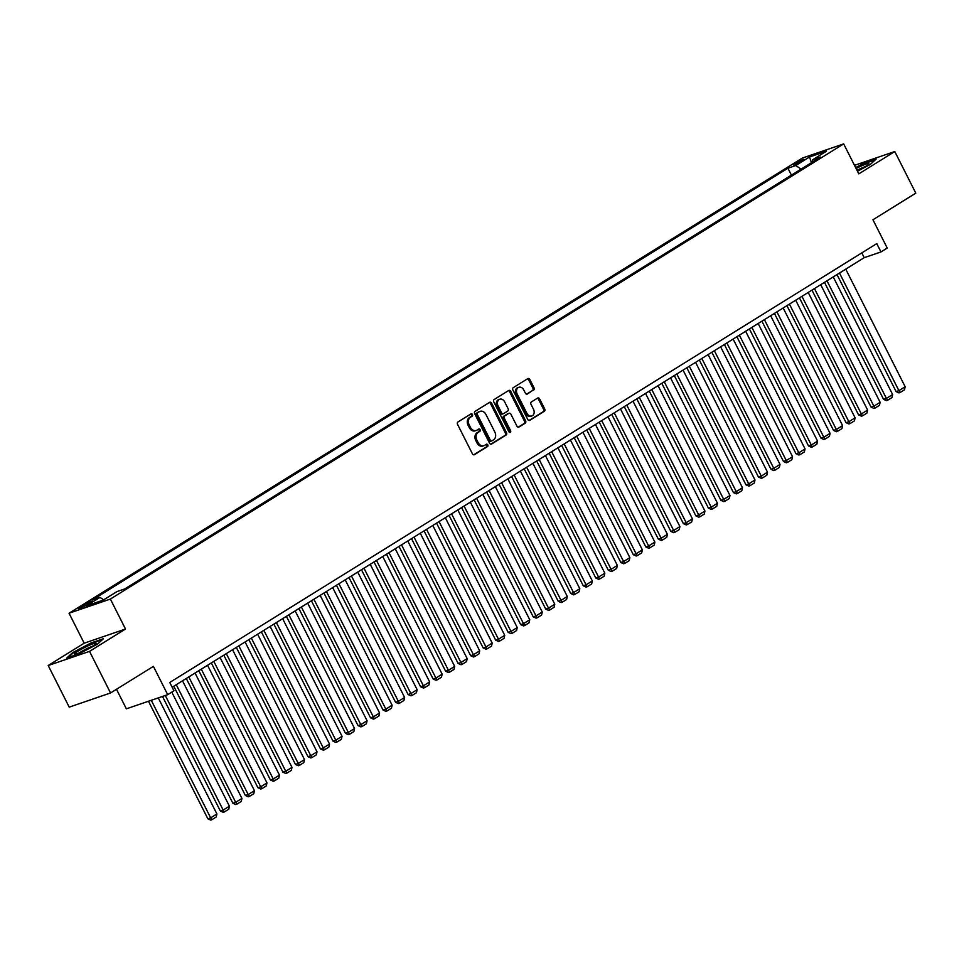 <?xml version="1.0" encoding="UTF-8"?>
<svg xmlns="http://www.w3.org/2000/svg" width="964" height="964" viewBox="0 0 964 964"><rect width="100%" height="100%" fill="white"/><g stroke="black" fill="none" stroke-linecap="round" stroke-linejoin="round"><path stroke-width="1.45" d="M472.444 414.496A1.289 1 71.1 0 0 471.01 413.881L457.96 421.979A1.844 1.434 71.1 0 0 457.551 424.377L472.408 453.791A1.844 1.434 71.1 0 0 474.469 454.659L487.519 446.561A1.289 1 71.1 0 0 486.362 444.271L484.675 445.32A5.892 4.579 71.1 0 1 483.94 445.669A5.892 4.579 71.1 0 1 478.096 442.536L476.867 440.078A5.892 4.579 71.1 0 1 478.156 432.414L479.843 431.366A1.289 1 71.1 0 0 478.686 429.076L476.999 430.125A5.892 4.579 71.1 0 1 476.264 430.474A5.892 4.579 71.1 0 1 470.42 427.341L469.191 424.883A5.892 4.579 71.1 0 1 470.48 417.219L472.167 416.171A1.289 1 71.1 0 0 472.444 414.496M476.264 430.474L475.144 430.86A5.892 4.579 71.1 0 1 469.311 427.715L468.07 425.269A5.892 4.579 71.1 0 1 469.36 417.605L471.047 416.556A1.289 1 71.1 0 0 470.528 414.171M473.71 454.815L486.398 446.947A1.289 1 71.1 0 0 485.88 444.561M483.94 445.669L482.819 446.055A5.892 4.579 71.1 0 1 476.987 442.91L475.746 440.464A5.892 4.579 71.1 0 1 477.035 432.8L478.722 431.752A1.289 1 71.1 0 0 478.204 429.366M795.119 163.326A6.001 0.663 -26.8 0 0 793.336 164.808A6.001 0.663 -26.8 0 0 796.638 163.808A6.001 0.663 -26.8 0 0 802.265 160.88A6.001 0.663 -26.8 0 0 804.048 159.397A6.001 0.663 -26.8 0 0 800.747 160.398A6.001 0.663 -26.8 0 0 795.119 163.326M533.61 390.155A1.844 1.434 71.1 0 0 534.008 387.757L529.839 379.515A1.844 1.434 71.1 0 0 527.79 378.635L513.294 387.636A1.844 1.434 71.1 0 0 512.884 390.034L527.742 419.436A1.844 1.434 71.1 0 0 529.802 420.316L544.298 411.315A1.844 1.434 71.1 0 0 544.696 408.917L539.659 398.951A1.844 1.434 71.1 0 0 537.611 398.084L531.405 401.928A1.844 1.434 71.1 0 0 531.007 404.326L533.502 409.266A4.928 3.832 71.1 0 1 531.815 415.966A4.928 3.832 71.1 0 1 526.922 413.351L517.15 393.987A4.928 3.832 71.1 0 1 518.837 387.287A4.928 3.832 71.1 0 1 523.717 389.914L525.344 393.131A1.844 1.434 71.1 0 0 527.404 394.011L532.49 390.541A1.844 1.434 71.1 0 0 532.887 388.143L528.718 379.888A1.844 1.434 71.1 0 0 527.428 378.864M89.532 651.363L125.501 629.022L84.181 643.193L48.2 665.521L89.532 651.363L110.547 692.971L153.409 666.365L167.7 694.67L173.966 690.778L169.76 682.464L876.77 243.615L880.976 251.929L887.229 248.049L872.938 219.756L915.8 193.149L894.785 151.529L854.502 165.338M125.501 629.022L110.366 599.066L843.669 143.901L858.804 173.869L894.785 151.529M491.64 403.217A1.844 1.434 71.1 0 0 489.592 402.349L475.095 411.351A1.844 1.434 71.1 0 0 474.686 413.737L489.543 443.151A1.844 1.434 71.1 0 0 491.604 444.018L506.088 435.029A1.844 1.434 71.1 0 0 506.498 432.631L491.64 403.217L490.519 403.603A1.844 1.434 71.1 0 0 489.23 402.578M494.195 399.494L508.691 390.492A1.844 1.434 71.1 0 1 510.739 391.36L525.597 420.774A1.844 1.434 71.1 0 1 525.187 423.172L518.994 427.028A1.844 1.434 71.1 0 1 516.933 426.148L510.908 414.219A1.844 1.434 71.1 0 0 508.859 413.351L504.738 415.906A1.844 1.434 71.1 0 0 504.341 418.304L510.607 430.715A1.289 1 71.1 0 1 508.896 431.788L493.785 401.892A1.844 1.434 71.1 0 1 494.195 399.494M110.547 692.971L69.215 707.142L48.2 665.521M87.507 604.5L90.255 602.789A5.82 0.639 -26.8 0 0 91.99 601.355A5.82 0.639 -26.8 0 0 88.784 602.319A5.82 0.639 -26.8 0 0 83.338 605.163L80.578 606.874A5.82 0.639 -26.8 0 0 78.855 608.308A5.82 0.639 -26.8 0 0 82.048 607.344A5.82 0.639 -26.8 0 0 87.507 604.5M110.366 599.066L69.046 613.225L802.337 158.072L843.669 143.901M791.408 175.123L787.925 168.23L92.17 600.09L99.991 597.403L103.69 599.825M787.925 168.23L795.746 165.543L809.507 156.999L826.485 151.179L812.724 159.723L820.545 157.048L124.79 588.908L116.969 591.583L103.196 600.126L86.218 605.946L99.991 597.403M116.499 689.284L126.368 708.829L167.7 694.67M84.181 643.193L69.046 613.225M172.17 687.236L864.226 257.677L880.976 251.929M861.804 252.893L864.226 257.677M812.724 159.723L812.399 162.097M801.144 169.086L795.746 165.543M809.507 156.999L811.459 162.687M97.581 644.072L103.437 638.71L90.99 642.976L72.686 652.604L66.829 657.966L79.277 653.7L97.581 644.072M857.454 171.206L870.299 164.446L876.143 159.084L863.696 163.35L855.634 167.591M490.845 444.187L504.979 435.415A1.844 1.434 71.1 0 0 505.377 433.017L490.519 403.603M477.602 412.797A1.289 1 71.1 0 0 477.313 414.472L490.363 440.283A1.289 1 71.1 0 0 491.797 440.897L493.58 439.789A5.892 4.579 71.1 0 0 494.869 432.125L485.952 414.484A5.892 4.579 71.1 0 0 480.108 411.339A5.892 4.579 71.1 0 0 479.385 411.688L476.481 413.182A1.289 1 71.1 0 0 476.204 414.857L477.313 414.472M491.459 441.006L490.676 441.283A1.289 1 71.1 0 1 489.242 440.668L476.204 414.857M480.108 411.339L478.988 411.724A5.892 4.579 71.1 0 0 478.264 412.074L479.385 411.688M476.481 413.182L478.264 412.074M518.234 427.185L524.079 423.558A1.844 1.434 71.1 0 0 524.476 421.16L509.619 391.746A1.844 1.434 71.1 0 0 508.329 390.721M508.221 413.568A1.844 1.434 71.1 0 0 507.739 413.737L503.63 416.291A1.844 1.434 71.1 0 0 503.22 418.689L509.498 431.101L510.607 430.715M509.534 432.426A1.289 1 71.1 0 0 509.498 431.101M504.654 401.843A4.928 3.832 71.1 0 0 499.774 399.229A4.928 3.832 71.1 0 0 498.087 405.928L501.533 412.749A1.844 1.434 71.1 0 0 503.582 413.616L507.703 411.062A1.844 1.434 71.1 0 0 508.1 408.664L504.654 401.843M499.774 399.229L498.665 399.614A4.928 3.832 71.1 0 0 496.966 406.314L498.087 405.928M502.473 414.002A1.844 1.434 71.1 0 1 500.412 413.134L496.966 406.314M526.645 394.168L532.49 390.541M518.837 387.287L517.716 387.673A4.928 3.832 71.1 0 0 516.029 394.372L517.15 393.987M531.815 415.966L530.694 416.352A4.928 3.832 71.1 0 1 525.814 413.737L516.029 394.372M529.043 420.473L543.178 411.7A1.844 1.434 71.1 0 0 543.576 409.302L538.539 399.337A1.844 1.434 71.1 0 0 537.249 398.301M148.48 701.25L207.863 818.798L210.658 817.846L151.276 700.298M158.277 697.9L216.912 813.965L216.225 817.002L211.851 819.713L210.73 820.099L207.863 818.798M211.851 819.713L210.658 817.846L216.912 813.965M78.036 651.17A12.195 1.35 -26.8 0 0 74.734 654.303A12.195 1.35 -26.8 0 0 92.556 646.181A12.195 1.35 -26.8 0 0 96.099 643.506A12.195 1.35 -26.8 0 0 90.435 644.796A12.195 1.35 -26.8 0 0 78.036 651.17M92.315 646.338A9.23 1.024 -26.8 0 0 80.566 652.074A9.23 1.024 -26.8 0 0 79.265 652.929M68.07 657.544L73.24 652.809L90.965 643.482L102.57 639.506M857.309 170.905A12.195 1.35 -26.8 0 0 868.817 163.88A12.195 1.35 -26.8 0 0 868.685 163.434A12.195 1.35 -26.8 0 0 856.104 168.519M855.827 167.977L863.684 163.856L875.288 159.879M865.021 166.712A9.23 1.024 -26.8 0 0 857.02 170.327M162.494 696.454L220.37 811.037L223.166 810.073L165.29 695.49M171.797 692.128L229.42 806.193L228.745 809.23L224.359 811.953L223.25 812.327L220.37 811.037M224.359 811.953L223.166 810.073L229.42 806.193M173.773 686.235L232.89 803.265L235.686 802.313L176.267 684.693M182.521 680.813L241.94 798.433L241.253 801.458L236.879 804.181L235.758 804.566L232.89 803.265M236.879 804.181L235.686 802.313L241.94 798.433M186.293 678.475L245.398 795.505L248.194 794.541L188.787 676.921M195.041 673.041L254.448 790.661L253.773 793.697L249.387 796.409L248.278 796.794L245.398 795.505M249.387 796.409L248.194 794.541L254.448 790.661M198.801 670.703L257.918 787.733L260.714 786.781L201.295 669.161M207.549 665.281L266.968 782.889L266.281 785.925L261.907 788.648L260.786 789.034L257.918 787.733M261.907 788.648L260.714 786.781L266.968 782.889M211.321 662.943L270.426 779.972L273.222 779.008L213.815 661.388M220.069 657.508L279.476 775.128L278.801 778.165L274.415 780.876L273.294 781.262L270.426 779.972M274.415 780.876L273.222 779.008L279.476 775.128M223.829 655.171L282.946 772.2L285.742 771.248L226.323 653.628M232.577 649.736L291.996 767.356L291.309 770.393L286.935 773.116L285.814 773.49L282.946 772.2M286.935 773.116L285.742 771.248L291.996 767.356M236.337 647.41L295.454 764.428L298.25 763.476L238.831 645.856M245.097 641.976L304.504 759.596L303.829 762.62L299.442 765.344L298.322 765.729L295.454 764.428M299.442 765.344L298.25 763.476L304.504 759.596M248.857 639.638L307.974 756.668L310.769 755.704L251.351 638.084M257.605 634.204L317.023 751.824L316.337 754.86L311.962 757.571L310.842 757.957L307.974 756.668M311.962 757.571L310.769 755.704L317.023 751.824M261.365 631.866L320.482 748.895L323.277 747.944L263.859 630.323M270.125 626.443L329.531 744.051L328.857 747.088L324.47 749.811L323.35 750.197L320.482 748.895M324.47 749.811L323.277 747.944L329.531 744.051M273.884 624.106L333.002 741.135L335.785 740.171L276.379 622.551M282.633 618.671L342.051 736.291L341.364 739.328L336.99 742.039L335.87 742.425L333.002 741.135M336.99 742.039L335.785 740.171L342.051 736.291M286.392 616.333L345.51 733.363L348.305 732.411L288.887 614.791M295.153 610.899L354.559 728.519L353.872 731.556L349.498 734.279L348.378 734.652L345.51 733.363M349.498 734.279L348.305 732.411L354.559 728.519M298.912 608.573L358.03 725.591L360.813 724.639L301.407 607.019M307.661 603.139L367.079 720.759L366.392 723.783L362.006 726.507L360.898 726.892L358.03 725.591M362.006 726.507L360.813 724.639L367.079 720.759M311.42 600.801L370.538 717.831L373.333 716.867L313.915 599.259M320.181 595.366L379.587 712.986L378.9 716.023L374.526 718.746L373.405 719.12L370.538 717.831M374.526 718.746L373.333 716.867L379.587 712.986M323.94 593.029L383.057 710.058L385.841 709.106L326.435 591.486M332.688 587.606L392.107 705.226L391.42 708.251L387.034 710.974L385.925 711.36L383.057 710.058M387.034 710.974L385.841 709.106L392.107 705.226M336.448 585.269L395.565 702.298L398.361 701.334L338.942 583.714M345.196 579.834L404.615 697.454L403.928 700.491L399.554 703.202L398.433 703.587L395.565 702.298M399.554 703.202L398.361 701.334L404.615 697.454M348.968 577.496L408.085 694.526L410.869 693.574L351.462 575.954M357.716 572.062L417.135 689.682L416.448 692.718L412.062 695.442L410.953 695.827L408.085 694.526M412.062 695.442L410.869 693.574L417.135 689.682M361.476 569.736L420.593 686.766L423.389 685.802L363.97 568.182M370.224 564.302L429.643 681.922L428.956 684.958L424.582 687.669L423.461 688.055L420.593 686.766M424.582 687.669L423.389 685.802L429.643 681.922M373.996 561.964L433.101 678.993L435.897 678.041L376.49 560.421M382.744 556.529L442.151 674.149L441.476 677.186L437.09 679.909L435.981 680.283L433.101 678.993M437.09 679.909L435.897 678.041L442.151 674.149M386.504 554.192L445.621 671.221L448.417 670.269L388.998 552.649M395.252 548.769L454.671 666.389L453.984 669.414L449.61 672.137L448.489 672.523L445.621 671.221M449.61 672.137L448.417 670.269L454.671 666.389M399.024 546.431L458.129 663.461L460.925 662.497L401.518 544.877M407.772 540.997L467.178 658.617L466.504 661.653L462.118 664.365L461.009 664.75L458.129 663.461M462.118 664.365L460.925 662.497L467.178 658.617M411.532 538.659L470.649 655.689L473.445 654.737L414.026 537.117M420.28 533.237L479.698 650.845L479.012 653.881L474.637 656.605L473.517 656.99L470.649 655.689M474.637 656.605L473.445 654.737L479.698 650.845M424.052 530.899L483.157 647.929L485.952 646.965L426.546 529.344M432.8 525.464L492.206 643.084L491.532 646.121L487.145 648.832L486.025 649.218L483.157 647.929M487.145 648.832L485.952 646.965L492.206 643.084M436.559 523.127L495.677 640.156L498.472 639.204L439.054 521.584M445.308 517.692L504.726 635.312L504.039 638.349L499.665 641.072L498.545 641.446L495.677 640.156M499.665 641.072L498.472 639.204L504.726 635.312M449.067 515.366L508.185 632.384L510.98 631.432L451.562 513.812M457.828 509.932L517.234 627.552L516.559 630.577L512.173 633.3L511.053 633.685L508.185 632.384M512.173 633.3L510.98 631.432L517.234 627.552M461.587 507.594L520.705 624.624L523.5 623.66L464.082 506.04M470.336 502.16L529.754 619.78L529.067 622.816L524.693 625.528L523.572 625.913L520.705 624.624M524.693 625.528L523.5 623.66L529.754 619.78M474.095 499.822L533.212 616.852L536.008 615.9L476.59 498.28M482.856 494.399L542.262 612.019L541.587 615.044L537.201 617.767L536.08 618.153L533.212 616.852M537.201 617.767L536.008 615.9L542.262 612.019M486.615 492.062L545.732 609.091L548.516 608.127L489.11 490.507M495.363 486.627L554.782 604.247L554.095 607.284L549.721 609.995L548.6 610.381L545.732 609.091M549.721 609.995L548.516 608.127L554.782 604.247M499.123 484.289L558.24 601.319L561.036 600.367L501.617 482.747M507.883 478.855L567.29 596.475L566.603 599.512L562.229 602.235L561.108 602.608L558.24 601.319M562.229 602.235L561.036 600.367L567.29 596.475M511.643 476.529L570.76 593.547L573.544 592.595L514.137 474.975M520.391 471.095L579.81 588.715L579.123 591.751L574.737 594.463L573.628 594.848L570.76 593.547M574.737 594.463L573.544 592.595L579.81 588.715M524.151 468.757L583.268 585.787L586.064 584.823L526.645 467.215M532.911 463.323L592.318 580.943L591.631 583.979L587.257 586.702L586.136 587.076L583.268 585.787M587.257 586.702L586.064 584.823L592.318 580.943M536.671 460.985L595.788 578.014L598.572 577.062L539.165 459.442M545.419 455.562L604.838 573.182L604.151 576.207L599.765 578.93L598.656 579.316L595.788 578.014M599.765 578.93L598.572 577.062L604.838 573.182M549.179 453.225L608.296 570.254L611.092 569.29L551.673 451.67M557.927 447.79L617.346 565.41L616.659 568.447L612.285 571.158L611.164 571.544L608.296 570.254M612.285 571.158L611.092 569.29L617.346 565.41M561.699 445.452L620.816 562.482L623.6 561.53L564.193 443.91M570.447 440.03L629.866 557.638L629.179 560.674L624.793 563.398L623.684 563.783L620.816 562.482M624.793 563.398L623.6 561.53L629.866 557.638M574.207 437.692L633.324 554.722L636.12 553.758L576.701 436.138M582.955 432.258L642.373 549.878L641.687 552.914L637.312 555.626L636.192 556.011L633.324 554.722M637.312 555.626L636.12 553.758L642.373 549.878M586.727 429.92L645.832 546.95L648.627 545.998L589.221 428.377M595.475 424.485L654.881 542.105L654.207 545.142L649.82 547.865L648.712 548.239L645.832 546.95M649.82 547.865L648.627 545.998L654.881 542.105M599.234 422.16L658.352 539.177L661.147 538.225L601.729 420.605M607.983 416.725L667.401 534.345L666.714 537.37L662.34 540.093L661.22 540.479L658.352 539.177M662.34 540.093L661.147 538.225L667.401 534.345M611.754 414.387L670.86 531.417L673.655 530.453L614.249 412.833M620.503 408.953L679.909 526.573L679.234 529.61L674.848 532.321L673.74 532.706L670.86 531.417M674.848 532.321L673.655 530.453L679.909 526.573M624.262 406.615L683.38 523.645L686.175 522.693L626.757 405.073M633.011 401.193L692.429 518.801L691.742 521.837L687.368 524.561L686.248 524.946L683.38 523.645M687.368 524.561L686.175 522.693L692.429 518.801M636.782 398.855L695.888 515.885L698.683 514.921L639.277 397.301M645.531 393.42L704.937 511.041L704.262 514.077L699.876 516.788L698.755 517.174L695.888 515.885M699.876 516.788L698.683 514.921L704.937 511.041M649.29 391.083L708.407 508.112L711.203 507.16L651.784 389.54M658.038 385.648L717.457 503.268L716.77 506.305L712.396 509.028L711.275 509.402L708.407 508.112M712.396 509.028L711.203 507.16L717.457 503.268M661.81 383.323L720.915 500.34L723.711 499.388L664.292 381.768M670.558 377.888L729.965 495.508L729.29 498.533L724.904 501.256L723.783 501.642L720.915 500.34M724.904 501.256L723.711 499.388L729.965 495.508M674.318 375.55L733.435 492.58L736.231 491.616L676.812 374.008M683.066 370.116L742.485 487.736L741.798 490.772L737.424 493.484L736.303 493.869L733.435 492.58M737.424 493.484L736.231 491.616L742.485 487.736M686.826 367.778L745.943 484.808L748.739 483.856L689.32 366.236M695.586 362.356L754.993 479.976L754.318 483L749.932 485.723L748.811 486.109L745.943 484.808M749.932 485.723L748.739 483.856L754.993 479.976M699.346 360.018L758.463 477.047L761.247 476.083L701.84 358.463M708.094 354.583L767.513 472.203L766.826 475.24L762.452 477.951L761.331 478.337L758.463 477.047M762.452 477.951L761.247 476.083L767.513 472.203M711.854 352.246L770.971 469.275L773.767 468.323L714.348 350.703M720.614 346.811L780.021 464.431L779.334 467.468L774.96 470.191L773.839 470.565L770.971 469.275M774.96 470.191L773.767 468.323L780.021 464.431M724.374 344.485L783.491 461.503L786.275 460.551L726.868 342.931M733.122 339.051L792.541 456.671L791.854 459.708L787.468 462.419L786.359 462.804L783.491 461.503M787.468 462.419L786.275 460.551L792.541 456.671M736.882 336.713L795.999 453.743L798.794 452.779L739.376 335.171M745.642 331.279L805.048 448.899L804.362 451.935L799.987 454.659L798.867 455.032L795.999 453.743M799.987 454.659L798.794 452.779L805.048 448.899M749.402 328.941L808.519 445.971L811.302 445.019L751.896 327.399M758.15 323.518L817.568 441.138L816.882 444.163L812.495 446.886L811.387 447.272L808.519 445.971M812.495 446.886L811.302 445.019L817.568 441.138M761.909 321.181L821.027 438.21L823.822 437.246L764.404 319.626M770.658 315.746L830.076 433.366L829.389 436.403L825.015 439.114L823.895 439.5L821.027 438.21M825.015 439.114L823.822 437.246L830.076 433.366M774.429 313.408L833.547 430.438L836.33 429.486L776.924 311.866M783.178 307.986L842.596 425.594L841.909 428.631L837.523 431.354L836.415 431.739L833.547 430.438M837.523 431.354L836.33 429.486L842.596 425.594M786.937 305.648L846.055 422.678L848.85 421.714L789.432 304.094M795.686 300.214L855.104 417.834L854.417 420.87L850.043 423.582L848.923 423.967L846.055 422.678M850.043 423.582L848.85 421.714L855.104 417.834M799.457 297.876L858.575 414.906L861.358 413.954L801.952 296.334M808.206 292.441L867.612 410.062L866.937 413.098L862.551 415.821L861.442 416.195L858.575 414.906M862.551 415.821L861.358 413.954L867.612 410.062M811.965 290.116L871.082 407.133L873.878 406.181L814.46 288.561M820.713 284.681L880.132 402.301L879.445 405.326L875.071 408.049L873.95 408.435L871.082 407.133M875.071 408.049L873.878 406.181L880.132 402.301M824.485 282.344L883.59 399.373L886.386 398.409L826.979 280.789M833.233 276.909L892.64 394.529L891.965 397.566L887.579 400.277L886.47 400.663L883.59 399.373M887.579 400.277L886.386 398.409L892.64 394.529M836.993 274.571L896.11 391.601L898.906 390.649L839.487 273.029M845.741 269.149L905.16 386.757L904.473 389.793L900.099 392.517L898.978 392.902L896.11 391.601M900.099 392.517L898.906 390.649L905.16 386.757M81.036 607.766L80.578 606.874M83.976 606.44L83.338 605.163M469.36 417.605L470.48 417.219M468.07 425.269L469.191 424.883M469.311 427.715L470.42 427.341M478.722 431.752L479.843 431.366M477.035 432.8L478.156 432.414M475.746 440.464L476.867 440.078M476.987 442.91L478.096 442.536M486.398 446.947L487.519 446.561M471.047 416.556L472.167 416.171M505.377 433.017L506.498 432.631M504.979 435.415L506.088 435.029M489.242 440.668L490.363 440.283M509.619 391.746L510.739 391.36M524.476 421.16L525.597 420.774M524.079 423.558L525.187 423.172M507.739 413.737L508.859 413.351M503.63 416.291L504.738 415.906M503.22 418.689L504.341 418.304M500.412 413.134L501.533 412.749M525.814 413.737L526.922 413.351M538.539 399.337L539.659 398.951M543.576 409.302L544.696 408.917M543.178 411.7L544.298 411.315M528.718 379.888L529.839 379.515M532.887 388.143L534.008 387.757M490.519 441.355L491.64 440.97M507.968 413.628L509.088 413.243M502.244 414.11L503.365 413.725"/></g></svg>

